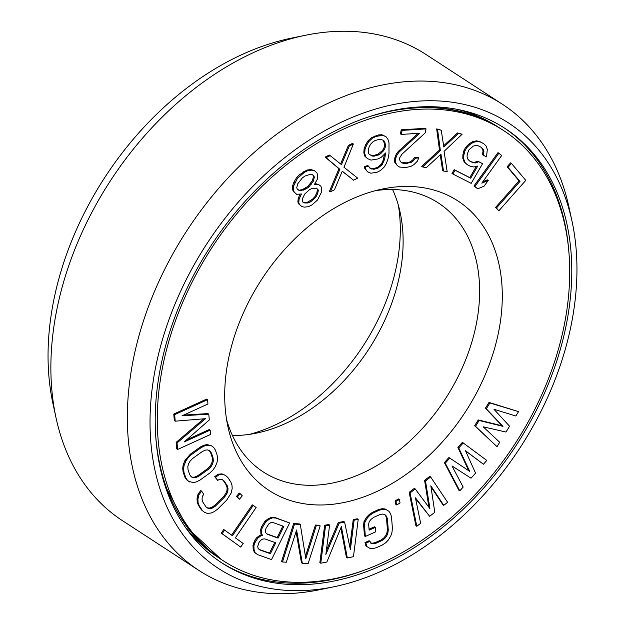 <?xml version="1.0" encoding="UTF-8"?>
<svg xmlns="http://www.w3.org/2000/svg" width="625" height="625" viewBox="0 0 625 625"><rect width="100%" height="100%" fill="white"/><g stroke="black" fill="none" stroke-linecap="round" stroke-linejoin="round"><path stroke-width="0.94" d="M482.578 163.68L477.914 161.18L478.812 161.758L475.344 162.93L472.75 162.594L469.516 160.945L467.805 159.094L467.062 156.758L467.297 153.938L468.945 149.883L473.187 146.164L475.68 145.477L478.273 145.82L481.508 147.461L483.219 149.312L483.961 151.648L483.289 155.227L486.516 156.875L487.328 149.445L485.945 145.805L483.695 143.68L480.461 142.031L477.328 141.422L473.328 142.32L469.961 144.523L466.695 147.758L464.945 150.781L463.828 155.117L463.695 158.961L465.078 162.602L467.328 164.727L470.563 166.375L473.695 166.992L477.695 166.094L470.695 178.195L455.078 170.242L452.891 174.023L471.203 183.352L482.578 163.68L478.812 161.758M426.461 109.07A256.742 180.531 123.1 0 0 185.453 296.141A256.742 180.531 123.1 0 0 223.406 560.859A256.742 180.531 123.1 0 0 300.531 582.328A256.742 180.531 -56.9 0 0 541.539 395.266A256.742 180.531 -56.9 0 0 503.586 130.547A256.742 180.531 -56.9 0 0 426.461 109.07M405.875 186.422A172.82 121.516 -56.9 0 1 495.656 344.539A172.82 121.516 -56.9 0 1 321.117 504.984A172.82 121.516 123.1 0 1 227.938 426.75A172.82 121.516 123.1 0 1 382.766 188.945A172.82 121.516 123.1 0 1 405.875 186.422M518.539 411.617L489 402.398L485.406 408.234L502.086 425.781L478.234 419.914L474.648 425.758L497.016 446.656L499.703 442.273L483.203 426.805L505.984 432.055L509.57 426.219L493.961 409.289L515.852 416L518.539 411.617L489.891 402.977L486.305 408.812L502.977 426.367L479.125 420.492L475.539 426.336L497.016 446.656M511.469 163.445L510.578 162.859L507.133 166.758L519.07 180.844L495.547 207.438L498.828 210.836L525.789 180.352L511.469 163.445L508.023 167.336L519.961 181.43L496.445 208.016L498.828 210.836M498.883 153.227L497.992 152.641L473.984 185.992L477.719 188.828L484.125 186.117L488.211 180.438L481.805 183.156L501.719 155.477L498.883 153.227L474.875 186.578L477.719 188.828M488.211 180.438L487.32 179.859L482.797 181.773M477.914 161.18L474.453 162.352L471.859 162.016L469.297 160.711M480.836 147.125L482.328 148.734L483.07 151.07L482.398 154.648L483.289 155.227M483.695 143.68L479.57 141.453L476.438 140.836L472.43 141.734L469.062 143.938L465.805 147.172L464.047 150.203L462.937 154.531L462.805 158.383L464.188 162.023L467.328 164.727M476.289 166.406L469.805 177.617L454.188 169.664L452 173.445L452.891 174.023M463.266 442.898L458.766 447.969L469.656 471.328L449.766 458.117L445.266 463.188L459.805 490.875L463.18 487.07L451.969 465.945L471.055 478.195L475.555 473.117L465.469 450.727L483.43 464.242L486.805 460.438L462.375 442.32L457.875 447.391L468.758 470.727M449.766 458.117L448.875 457.531L444.375 462.609L458.906 490.289L459.805 490.875M465.531 450.867L483.43 464.242M430.633 476.953L425.492 480.945L429.938 508.688L415.219 488.938L410.078 492.938L416.789 526.305L420.648 523.305L415.422 497.813L429.641 516.312L434.781 512.312L430.836 485.82L443.773 505.32L447.625 502.328L430.633 476.953L429.742 476.375L424.602 480.367L428.922 507.328M415.219 488.938L414.32 488.359L409.188 492.359L415.898 525.719L416.789 526.305M415.586 498.602L429.641 516.312M430.984 486.812L442.883 504.742L443.773 505.32M399.312 499.508L398.422 498.922L395.055 500.93L395.805 504.406L396.695 504.984L400.063 502.984L399.312 499.508L395.953 501.508L396.695 504.984M388.945 511.273L385.078 508.953L382.219 508.703L378.734 509.492L372.562 512.266L369.188 514.547L366.562 517.258L364.047 521.461L363.594 524.742L364.461 535.891L365.352 536.469L375.641 531.852L375.297 527.398L369.125 530.164L368.664 524.219L369.172 521.688L371.117 519.273L373.797 517.305L379.977 514.531L382.773 514.047L384.945 514.609L386.492 516.227L387.414 518.891L388.281 530.031L387.828 533.312L386.625 536.156L384.688 538.562L382 540.539L375.828 543.305L373.023 543.797L370.852 543.234L369.992 541.312L365.875 543.156L366.852 546.562L369.828 548.305L372.688 548.562L376.172 547.766L382.344 544.992L385.719 542.711L388.344 540L390.859 535.797L392 532.211L392.398 528.188L391.523 517.039L390.555 513.633L388.945 511.273L385.977 509.539L383.117 509.281L379.625 510.078L373.453 512.844L370.078 515.125L367.453 517.844L364.945 522.047L364.484 525.32L365.352 536.469M375.297 527.398L374.406 526.812L369.047 529.219M384.5 514.492L385.602 515.641L386.516 518.305L387.391 529.453L386.93 532.727L385.734 535.578L383.789 537.984L381.109 539.953L374.93 542.727L372.133 543.211L370.672 542.836M369.992 541.312L369.102 540.727L364.984 542.578L365.961 545.984L366.852 546.562M340.836 527.898L346.43 557.352L347.32 557.93L353.453 556.711L358.219 519.359L354.133 520.172L350.383 549.578L344.602 522.078L339.148 523.164L325.859 554.469L329.617 525.062L325.531 525.883L320.766 563.227L326.891 562.008L341.367 526.594L347.32 557.93M358.219 519.359L357.328 518.781L353.242 519.594L349.781 546.719M344.602 522.078L343.703 521.492L338.258 522.586L326.352 550.633M329.617 525.062L328.727 524.484L324.641 525.297L319.867 562.648L320.766 563.227M320.172 525.891L316.328 525.625L305.797 558.648L300.312 524.508L294.547 524.102L282.469 561.953L286.312 562.227L296.594 530.008L302.328 563.344L308.094 563.742L320.172 525.891L319.281 525.312L315.438 525.047L305.43 556.398M300.312 524.508L299.422 523.922L293.656 523.523L281.578 561.375L282.469 561.953M296.078 531.625L301.438 562.766L302.328 563.344M289.633 522.969L274.922 517.477L271.656 517.234L268.195 518.758L264.93 521.258L261.273 527.289L260.695 529.828L260.883 533.562L261.648 534.75L260.117 535.117L256.844 537.617L255.117 539.75L253 545.414L253.188 549.141L254.336 552.297L257.719 554.68L271.539 559.586L289.633 522.969L275.812 518.062L272.547 517.812L269.086 519.336L265.82 521.836L262.164 527.867L261.586 530.406L261.773 534.141L262.539 535.328L261.008 535.695L257.742 538.203L254.469 543.453L253.891 545.992L254.078 549.727L255.227 552.883L257.719 554.68M224.609 530.094L223.711 529.508L221.242 533.117L240.719 547.094L243.195 543.484L235.367 537.844L256.133 507.523L253.203 505.414L232.43 535.734L224.609 530.094L222.133 533.703L240.719 547.094M253.203 505.414L252.305 504.828L231.57 535.109M240.148 493.641L239.258 493.062L236.484 496.406L239.484 499.195L242.266 495.844L240.148 493.641L237.375 496.984L239.484 499.195M225.406 475.344L221.914 473.875L218.102 474.195L214.719 476.695L217.688 480.414L219.859 479.133L222.109 479.492L224.109 480.984L227.227 485.703L228.008 488.398L227.836 491.18L226.703 494.039L224.625 496.977L215.516 506.031L212.742 507.922L210.227 508.688L207.969 508.32L205.977 506.828L202.859 502.117L202.078 499.414L202.25 496.633L203.727 494.305L201.641 491.156L198.953 494.703L197.914 499.211L198.086 502.516L199.211 505.734L202.336 510.453L204.672 512.469L207.273 513.359L211.094 513.039L214.211 511.672L217.594 509.172L226.703 500.117L231.125 493.117L232.172 488.602L232 485.305L230.867 482.078L227.75 477.367L225.406 475.344L222.805 474.461L218.992 474.781L215.609 477.273L217.688 480.414M221.961 479.469L223.211 480.406L226.336 485.117L227.117 487.82L226.938 490.602L225.813 493.453L223.727 496.398L214.625 505.453L211.844 507.344L209.336 508.102L207.227 507.766M201.641 491.156L200.75 490.578L198.062 494.117L197.023 498.633L197.195 501.93L198.32 505.156L201.437 509.875L204.672 512.469M211.453 445.789L207.031 444.578L203.93 445.227L200.375 446.984L190.359 454.172L185 460.391L183.188 464.852L182.719 468.352L183.125 472.008L184.852 477.094L186.594 479.789L188.789 481.375L193.219 482.578L196.32 481.93L199.867 480.172L209.883 472.984L213.008 469.953L215.242 466.766L217.055 462.305L217.531 458.805L217.117 455.148L215.391 450.07L213.648 447.367L211.453 445.789L207.922 445.164L204.82 445.805L201.266 447.57L191.25 454.758L188.133 457.789L185.891 460.977L184.086 465.43L183.609 468.93L184.016 472.586L185.742 477.672L187.484 480.367L189.688 481.953M208.789 414.164L182.031 415.812L207.938 404.008L207.57 399.656L174.664 414.648L175.211 421.18L205.531 418.664L177.047 442.945L177.594 449.477L210.5 434.484L210.133 430.125L184.227 441.93L209.281 419.969L208.789 414.164L207.898 413.586L183.641 415.078M207.57 399.656L206.672 399.078L173.773 414.07L174.32 420.602L175.211 421.18M203.789 418.813L176.156 442.367L176.703 448.891L177.594 449.477M210.133 430.125L209.242 429.547L186.578 439.875M462.125 134.242L458.437 133.523L443.805 147.008L441.25 130.188L437.57 129.469L440.375 150.633L422.633 166.945L426.312 167.664L440.945 154.18L443.5 171L447.188 171.719L444.062 151.352L462.125 134.242L457.547 132.945L443.625 145.773M441.25 130.188L436.68 128.891L439.484 150.055L421.742 166.367L422.633 166.945M440.242 154.836L442.609 170.422L443.5 171M426.062 128.922L425.164 128.344L401.266 129.805L400.336 133.836L401.234 134.414L419.82 133.273L399.156 152.016L397.273 154.516L395.867 157.773L395.422 162.57L397.344 165.633L399.625 167.078L406.078 167.477L410.914 166.391L413.938 164.617L417.336 161.227L418.742 157.969L415.422 158.172L413.539 160.664L411.172 162.398L405.016 163.57L401.875 162.969L400.258 161.477L399.484 159.148L399.852 157.531L401.922 154.227L425.133 132.953L426.062 128.922L402.156 130.383L401.234 134.414M418.18 133.375L398.266 151.438L396.383 153.93L394.977 157.195L394.531 161.992L397.344 165.633M418.742 157.969L417.844 157.383L414.523 157.586L412.641 160.086L410.281 161.82L406.773 162.828L401.312 162.453M386.023 136.703L381.852 134.734L378.469 134.914L371.555 137.617L367.969 140.922L365.711 144.633L364.086 148.922L363.828 152.836L364.953 156.367L367.75 158.719L371.031 160.109L377.844 158.969L381.328 157.227L385.648 152.945L384.562 159.391L382.195 164.664L377.93 168.164L373.805 169.32L369.844 168.125L368.617 166.156L365.188 167.117L365.719 169.273L367.578 171.828L370.859 173.219L376.984 172.273L380.469 170.523L384.055 167.219L386.312 163.516L387.938 159.219L388.984 153.547L389 142.781L387.883 139.258L386.023 136.703L382.742 135.312L375.93 136.453L372.445 138.195L368.867 141.508L366.602 145.211L364.977 149.508L364.727 153.422L365.844 156.945L367.75 158.719M385.547 154.508L384.656 153.93L382.828 161.352L381.305 164.086L379.141 166.227L377.031 167.586L372.914 168.734L369.719 167.93M368.617 166.156L367.727 165.578L364.297 166.539L364.828 168.695L367.578 171.828M353.359 143.977L349.266 146.031L341.453 164.641L330.156 155.625L326.062 157.68L339.867 169.305L330.375 191.844L334.469 189.789L342.281 171.18L353.578 180.195L357.672 178.141L343.961 167.25L353.359 143.977L352.461 143.398L348.367 145.453L340.602 163.961M330.156 155.625L329.266 155.047L325.172 157.102L338.969 168.719L329.484 191.266L330.375 191.844M342.234 171.281L353.578 180.195M314.453 170.633L310.922 169.562L306.977 170.031L299.594 174.664L296.578 177.695L294.016 182.016L292.758 185.383L292.609 189.547L293.297 191.469L296.641 194.297L301.469 193.992L299.141 198.953L298.758 202.477L299.453 204.398L301.898 206.648L304.547 207.133L308.484 206.664L311.969 204.914L317.586 199.961L321.406 192.281L321.555 188.109L320.867 186.188L318.641 184.578L314.469 184.414L317.453 178.969L317.602 174.805L316.906 172.883L314.453 170.633L311.812 170.148L307.875 170.617L304.391 172.367L297.469 178.281L293.648 185.961L293.5 190.125L294.195 192.047L296.641 194.297M299.977 194.297L298.242 198.367L297.867 201.891L298.555 203.82L301.898 206.648M318.641 184.578L315.062 183.523M274.781 542.422L269.508 553.102L259.07 549.398M282.867 526.055L277.203 537.523L266.766 533.812M209.141 450.539L210.5 452.359L212.219 457.445L212.414 460.469L211.727 463.328L210.156 466.039L207.695 468.594L197.688 475.781L194.797 477.062L192.367 477.227L191.102 476.617M382.992 140.016L384.625 143.945L384.477 146.297L383.641 148.836L382.164 150.781L377.891 154.281L373.086 155.625L369.703 154.727M312.859 174.961L313.453 176.617L312.43 180.625L307.914 186.375L302.484 189.57L299.422 190.203L297.344 189.383M317.016 188.82L317.414 189.93L316.805 192.812L314.891 196.648L312.523 199.203L307.094 202.398L303.797 202.391L302.633 201.828M398.438 205.539A172.82 121.516 -56.9 0 1 249.453 434.359M232.43 435.484A160.469 112.836 123.1 0 0 234.898 435.492A160.469 112.836 -56.9 0 0 256.359 433.148A160.469 112.836 -56.9 0 0 400.125 212.344A160.469 112.836 -56.9 0 0 392.57 189.516M375.547 190.641A160.469 112.836 123.1 0 1 390.102 189.508A160.469 112.836 -56.9 0 1 438.305 202.93A160.469 112.836 -56.9 0 1 462.023 368.375A160.469 112.836 -56.9 0 1 311.398 485.297A160.469 112.836 123.1 0 1 263.188 471.875A160.469 112.836 123.1 0 1 226.562 419.461M485.406 408.234L486.305 408.812M502.086 425.781L502.977 426.367M489 402.398L489.891 402.977M474.648 425.758L475.539 426.336M478.234 419.914L479.125 420.492M270.398 553.688L259.453 549.805L258.109 548.406L257.727 546.438L259.078 542.344L260.812 540.211L262.734 539.055L264.844 538.891L275.781 542.781L270.398 553.688L269.508 553.102M266.008 528.312L268.891 523.844L270.812 522.695L272.93 522.531L283.867 526.414L278.094 538.102L267.156 534.219L265.812 532.828L265.43 530.859L266.008 528.312M189.75 474.797L188.023 469.711L187.828 466.695L188.516 463.828L190.094 461.117L192.547 458.57L202.562 451.383L205.445 450.102L207.875 449.93L209.859 450.883L211.391 452.945L213.109 458.023L213.305 461.047L212.617 463.914L211.047 466.617L208.594 469.172L198.578 476.359L195.695 477.641L193.258 477.805L191.273 476.859L189.75 474.797M368.742 153.828L368.359 149.328L369.195 146.789L370.719 144.055L372.883 141.914L374.992 140.555L379.797 139.211L383.766 140.406L385.523 144.531L385.367 146.875L384.531 149.414L380.898 153.508L378.789 154.859L373.984 156.211L371.969 156L368.742 153.828M304.891 176.055L310.789 174.148L313.656 175.273L314.352 177.203L313.32 181.203L308.812 186.961L306.211 188.875L300.312 190.781L297.445 189.656L296.75 187.734L297.781 183.727L302.289 177.969L304.891 176.055M310.812 201.703L307.984 202.977L304.695 202.969L302.703 202.008L302.242 200.719L302.852 197.836L304.758 194L309.727 189.523L312.562 188.25L315.852 188.258L317.844 189.227L318.305 190.508L317.695 193.391L315.789 197.234L310.812 201.703L309.922 201.125M457.875 447.391L458.766 447.969M444.375 462.609L445.266 463.188M424.602 480.367L425.492 480.945M409.188 492.359L410.078 492.938M395.055 500.93L395.953 501.508M363.594 524.742L364.484 525.32M364.047 521.461L364.945 522.047M366.562 517.258L367.453 517.844M369.188 514.547L370.078 515.125M372.562 512.266L373.453 512.844M378.734 509.492L379.625 510.078M382.219 508.703L383.117 509.281M385.078 508.953L385.977 509.539M364.984 542.578L365.875 543.156M372.133 543.211L373.023 543.797M374.93 542.727L375.828 543.305M381.109 539.953L382 540.539M383.789 537.984L384.688 538.562M385.734 535.578L386.625 536.156M386.93 532.727L387.828 533.312M387.391 529.453L388.281 530.031M386.516 518.305L387.414 518.891M385.602 515.641L386.492 516.227M338.258 522.586L339.148 523.164M353.242 519.594L354.133 520.172M324.641 525.297L325.531 525.883M315.438 525.047L316.328 525.625M293.656 523.523L294.547 524.102M261.648 534.75L262.539 535.328M260.117 535.117L261.008 535.695M260.883 533.562L261.773 534.141M260.695 529.828L261.586 530.406M261.273 527.289L262.164 527.867M263.195 523.391L264.094 523.969M264.93 521.258L265.82 521.836M268.195 518.758L269.086 519.336M271.656 517.234L272.547 517.812M274.922 517.477L275.812 518.062M254.336 552.297L255.227 552.883M253.188 549.141L254.078 549.727M253 545.414L253.891 545.992M253.578 542.867L254.469 543.453M255.117 539.75L256.008 540.336M256.844 537.617L257.742 538.203M277.203 537.523L278.094 538.102M221.242 533.117L222.133 533.703M236.484 496.406L237.375 496.984M214.719 476.695L215.609 477.273M218.102 474.195L218.992 474.781M221.914 473.875L222.805 474.461M201.437 509.875L202.336 510.453M198.32 505.156L199.211 505.734M197.195 501.93L198.086 502.516M197.023 498.633L197.914 499.211M198.062 494.117L198.953 494.703M209.336 508.102L210.227 508.688M211.844 507.344L212.742 507.922M214.625 505.453L215.516 506.031M223.727 496.398L224.625 496.977M225.813 493.453L226.703 494.039M226.938 490.602L227.836 491.18M227.117 487.82L228.008 488.398M226.336 485.117L227.227 485.703M223.211 480.406L224.109 480.984M184.852 477.094L185.742 477.672M186.594 479.789L187.484 480.367M183.125 472.008L184.016 472.586M182.719 468.352L183.609 468.93M183.188 464.852L184.086 465.43M185 460.391L185.891 460.977M187.234 457.203L188.133 457.789M190.359 454.172L191.25 454.758M200.375 446.984L201.266 447.57M203.93 445.227L204.82 445.805M207.031 444.578L207.922 445.164M192.367 477.227L193.258 477.805M194.797 477.062L195.695 477.641M197.688 475.781L198.578 476.359M207.695 468.594L208.594 469.172M210.156 466.039L211.047 466.617M211.727 463.328L212.617 463.914M212.414 460.469L213.305 461.047M212.219 457.445L213.109 458.023M210.5 452.359L211.391 452.945M176.156 442.367L177.047 442.945M173.773 414.07L174.664 414.648M495.547 207.438L496.445 208.016M519.07 180.844L519.961 181.43M507.133 166.758L508.023 167.336M473.984 185.992L474.875 186.578M474.453 162.352L475.344 162.93M471.859 162.016L472.75 162.594M482.328 148.734L483.219 149.312M483.07 151.07L483.961 151.648M479.57 141.453L480.461 142.031M476.438 140.836L477.328 141.422M472.43 141.734L473.328 142.32M469.062 143.938L469.961 144.523M465.805 147.172L466.695 147.758M464.047 150.203L464.945 150.781M462.937 154.531L463.828 155.117M462.805 158.383L463.695 158.961M464.188 162.023L465.078 162.602M469.805 177.617L470.695 178.195M454.188 169.664L455.078 170.242M436.68 128.891L437.57 129.469M457.547 132.945L458.437 133.523M439.484 150.055L440.375 150.633M404.125 162.992L405.016 163.57M406.773 162.828L407.672 163.406M410.281 161.82L411.172 162.398M412.641 160.086L413.539 160.664M414.523 157.586L415.422 158.172M394.531 161.992L395.422 162.57M394.609 158.805L395.5 159.391M394.977 157.195L395.867 157.773M396.383 153.93L397.273 154.516M398.266 151.438L399.156 152.016M401.266 129.805L402.156 130.383M364.953 156.367L365.844 156.945M363.828 152.836L364.727 153.422M364.086 148.922L364.977 149.508M365.711 144.633L366.602 145.211M367.969 140.922L368.867 141.508M371.555 137.617L372.445 138.195M375.039 135.875L375.93 136.453M378.469 134.914L379.367 135.492M381.852 134.734L382.742 135.312M364.828 168.695L365.719 169.273M364.297 166.539L365.188 167.117M370.906 168.531L371.797 169.109M372.914 168.734L373.805 169.32M377.031 167.586L377.93 168.164M379.141 166.227L380.039 166.805M381.305 164.086L382.195 164.664M382.828 161.352L383.719 161.938M383.664 158.812L384.562 159.391M371.078 155.422L371.969 156M373.086 155.625L373.984 156.211M377.891 154.281L378.789 154.859M380 152.922L380.898 153.508M382.164 150.781L383.055 151.367M383.641 148.836L384.531 149.414M384.477 146.297L385.367 146.875M384.625 143.945L385.523 144.531M384.094 141.789L384.984 142.375M325.172 157.102L326.062 157.68M348.367 145.453L349.266 146.031M338.969 168.719L339.867 169.305M315.109 183.516L316 184.094M298.555 203.82L299.453 204.398M297.867 201.891L298.758 202.477M298.242 198.367L299.141 198.953M299.508 195.008L300.398 195.594M293.297 191.469L294.195 192.047M292.609 189.547L293.5 190.125M292.758 185.383L293.648 185.961M294.016 182.016L294.906 182.602M296.578 177.695L297.469 178.281M299.594 174.664L300.492 175.242M303.5 171.789L304.391 172.367M306.977 170.031L307.875 170.617M310.922 169.562L311.812 170.148M299.422 190.203L300.312 190.781M302.484 189.57L303.375 190.148M305.312 188.297L306.211 188.875M307.914 186.375L308.812 186.961M310.289 183.82L311.18 184.398M312.43 180.625L313.32 181.203M313.453 176.617L314.352 177.203M307.094 202.398L307.984 202.977M312.523 199.203L313.414 199.789M314.891 196.648L315.789 197.234M316.805 192.812L317.695 193.391M317.414 189.93L318.305 190.508M303.797 202.391L304.695 202.969M198.984 570.492A278.141 195.578 123.1 0 1 157.867 283.711A278.141 195.578 123.1 0 1 418.953 81.055A278.141 195.578 -56.9 0 1 502.508 104.313L426.016 54.508A278.141 195.578 -56.9 0 0 342.461 31.25A278.141 195.578 123.1 0 0 305.273 35.305L291.148 38.211A265.789 186.891 123.1 0 0 53.023 403.938L56.078 418.031A278.141 195.578 123.1 0 0 122.492 520.688L198.984 570.492A278.141 195.578 123.1 0 0 282.539 593.75A278.141 195.578 -56.9 0 0 319.727 589.695L333.852 586.789A265.789 186.891 -56.9 0 1 298.312 590.664A265.789 186.891 123.1 0 1 160.242 347.492A265.789 186.891 123.1 0 1 428.672 100.742A265.789 186.891 -56.9 0 1 571.977 221.062A265.789 186.891 -56.9 0 1 333.852 586.789M427.086 106.703A259.32 182.336 123.1 0 0 183.672 295.641A259.32 182.336 123.1 0 0 222 563.016A259.32 182.336 123.1 0 0 299.906 584.703A259.32 182.336 -56.9 0 0 543.32 395.766A259.32 182.336 -56.9 0 0 504.984 128.391A259.32 182.336 -56.9 0 0 427.086 106.703M502.508 104.313A278.141 195.578 -56.9 0 1 568.922 206.969L571.977 221.062M305.273 35.305A278.141 195.578 123.1 0 0 56.078 418.031M503.586 130.547L501.344 129.086A256.742 180.531 -56.9 0 0 424.219 107.617A256.742 180.531 123.1 0 0 363.211 118.758M155.836 437.258A256.742 180.531 123.1 0 0 221.164 559.406L223.406 560.859M185.344 527.148A256.688 180.484 123.1 0 0 217.82 557.148M457.352 109.375A256.688 180.484 -56.9 0 1 497.938 126.937M503.859 127.664A259.32 182.336 -56.9 0 1 568.914 252.688M361.539 571.195A259.32 182.336 -56.9 0 1 297.664 583.242A259.32 182.336 123.1 0 1 220.891 562.281M501.344 129.086C478.344 114.258 452.094 106.938 422.586 107.109L410.938 107.617M221.164 559.406L187.625 528.047L164.961 485.406"/></g></svg>
